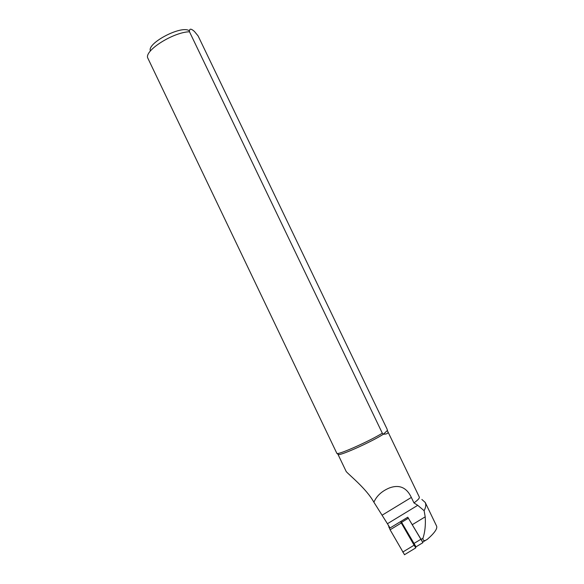 <?xml version="1.0" encoding="UTF-8"?>
<svg xmlns="http://www.w3.org/2000/svg" width="584" height="584" viewBox="0 0 584 584"><rect width="100%" height="100%" fill="white"/><g stroke="black" fill="none" stroke-linecap="round" stroke-linejoin="round"><path stroke-width="0.88" d="M422.612 542.171L407.778 517.227L390.024 528.002L387.433 523.724L417.735 505.321L413.961 502.897L411.34 497.437C406.617 487.465 399.303 484.304 389.389 487.954C381.819 491.122 376.658 495.874 373.891 502.218L387.433 523.724M412.165 540.66L411.654 540.974M427.05 506.24L436.598 526.096C437.591 528.622 434.511 533.031 427.357 539.317L425.751 540.266C423.772 541.032 422.838 540.368 422.955 538.265C424.999 532.075 425.751 524.928 425.203 516.84L424.115 510.686L417.735 505.321M387.776 431.452L419.297 497.028C419.757 498.064 417.976 500.021 413.961 502.897M382.323 433.189L383.381 434.211C387.17 434.16 388.615 433.197 387.725 431.335L386.973 428.882L198.107 35.931L194.421 31.441C190.873 28.339 189.231 28.448 189.493 31.784L382.323 433.189C370.643 440.511 341.019 453.877 337.369 453.52L336.917 453.476L147.621 57.699C144.963 50.02 173.82 32.003 189.493 31.784M387.25 430.598L383.381 434.211C372.767 441.154 342.333 454.98 338.64 454.578L336.917 453.476M373.891 502.218C366.475 488.881 350.196 475.953 346.239 471.602L338.034 454.454M421.874 499.459L425.159 502.401C426.225 504.583 425.875 507.35 424.115 510.686M422.692 542.12L409.574 520.22M416.02 546.865L401.018 521.329M414.91 545.339L415.793 547.865L414.1 545.201L400.514 521.636M404.522 554.72L390.105 529.79L388.214 525.001M412.231 524.717L425.203 516.84M382.177 515.161L411.34 497.437M420.881 539.521L422.955 538.265M189.092 30.689C181.303 25.024 146.526 43.325 150.431 50.976M420.75 539.353L413.83 543.543M408.369 518.212L401.573 522.337M389.491 527.118L388.922 527.462M401.281 523.009L390.105 529.79M414.1 545.201L402.741 552.077M422.568 542.193L425.751 540.266M338.64 454.578L337.369 453.52M425.196 502.386L427.021 506.175M422.86 542.689L415.947 546.88M415.793 547.865L404.442 554.742"/></g></svg>
